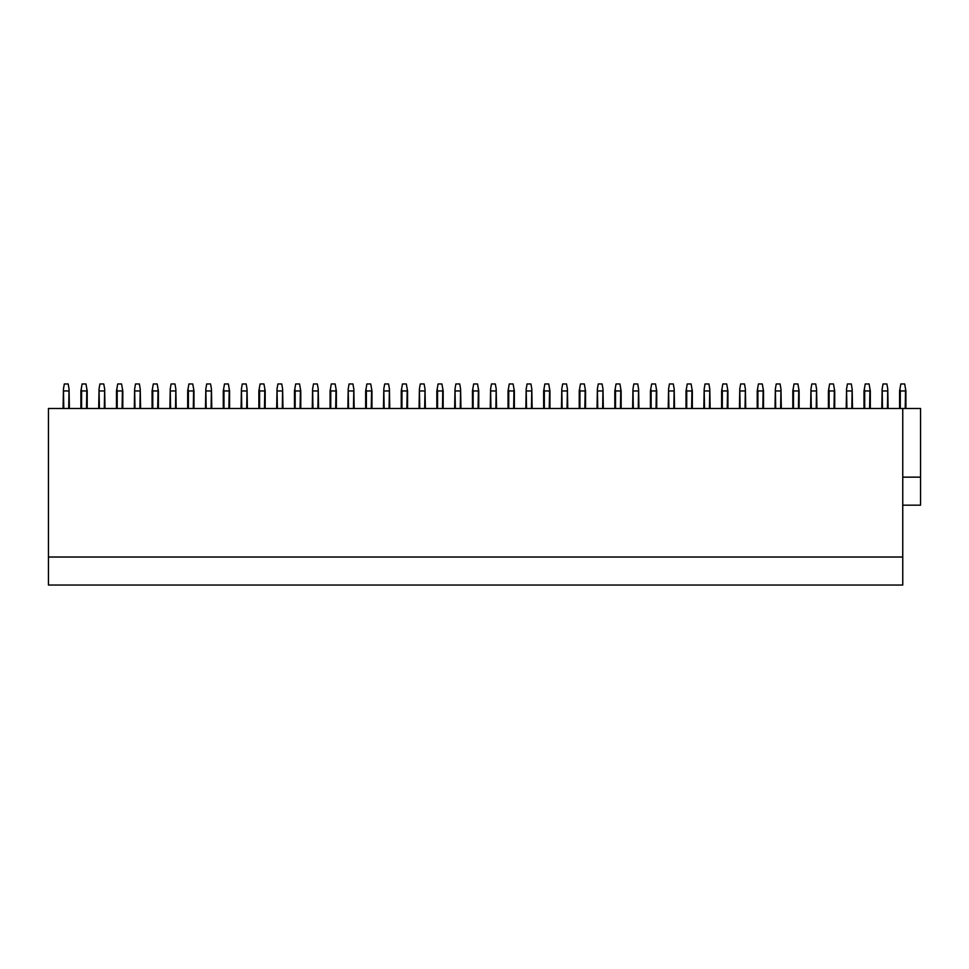 <?xml version="1.0" encoding="UTF-8"?>
<svg xmlns="http://www.w3.org/2000/svg" width="969" height="969" viewBox="0 0 969 969"><rect width="100%" height="100%" fill="white"/><g stroke="black" fill="none" stroke-linecap="round" stroke-linejoin="round"><path stroke-width="1.45" d="M48.45 557.018L902.757 557.018L902.757 585.046L48.45 585.046L48.45 408.47L920.55 408.47L920.55 477.148L902.757 477.148M902.757 408.47L902.757 557.018M902.757 505.176L920.55 505.176L920.55 477.148M900.371 585.046L869.544 585.046M68.702 408.47L69.053 388.969L68.169 383.954L64.329 383.954L63.445 388.969L63.797 408.47M63.094 408.47L63.445 388.969M68.702 390.955L63.797 390.955M69.053 388.969L69.405 408.47M87.198 408.47L87.198 390.955L85.962 383.954L82.123 383.954L80.887 390.955L80.887 408.47M86.495 408.47L86.847 388.969M86.495 390.955L81.59 390.955L81.59 408.47M81.59 390.955L81.239 388.969M104.301 408.47L104.652 388.969L103.756 383.954L99.928 383.954L99.044 388.969L99.395 408.47M98.693 408.47L99.044 388.969M104.301 390.955L99.395 390.955M104.652 388.969L104.991 408.47M122.797 408.47L122.797 390.955L121.561 383.954L117.721 383.954L116.486 390.955L116.486 408.47M122.094 408.47L122.445 388.969M122.094 390.955L117.188 390.955L117.188 408.47M117.188 390.955L116.837 388.969M139.887 408.47L140.239 388.969L139.354 383.954L135.527 383.954L134.643 388.969L134.982 408.47M134.291 408.47L134.643 388.969M139.887 390.955L134.982 390.955M140.239 388.969L140.59 408.47M158.395 408.47L158.395 390.955L157.16 383.954L153.32 383.954L152.085 390.955L152.085 408.47M157.693 408.47L158.044 388.969M157.693 390.955L152.787 390.955L152.787 408.47M152.787 390.955L152.436 388.969M175.486 408.47L175.837 388.969L174.953 383.954L171.113 383.954L170.229 388.969L170.58 408.47M169.878 408.47L170.229 388.969M175.486 390.955L170.58 390.955M175.837 388.969L176.188 408.47M193.982 408.47L193.982 390.955L192.746 383.954L188.919 383.954L187.683 390.955L187.683 408.47M193.291 408.47L193.643 388.969M193.291 390.955L188.386 390.955L188.386 408.47M188.386 390.955L188.034 388.969M211.085 408.47L211.436 388.969L210.552 383.954L206.712 383.954L205.828 388.969L206.179 408.47M205.476 408.47L205.828 388.969M211.085 390.955L206.179 390.955M211.436 388.969L211.787 408.47M229.58 408.47L229.58 390.955L228.345 383.954L224.517 383.954L223.282 390.955L223.282 408.47M228.878 408.47L229.229 388.969M228.878 390.955L223.972 390.955L223.972 408.47M223.972 390.955L223.621 388.969M246.683 408.47L247.034 388.969L246.15 383.954L242.311 383.954L241.426 388.969L241.778 408.47M241.075 408.47L241.426 388.969M246.683 390.955L241.778 390.955M247.034 388.969L247.386 408.47M265.179 408.47L265.179 390.955L263.943 383.954L260.104 383.954L258.868 390.955L258.868 408.47M264.476 408.47L264.828 388.969M264.476 390.955L259.571 390.955L259.571 408.47M259.571 390.955L259.22 388.969M282.282 408.47L282.621 388.969L281.737 383.954L277.909 383.954L277.025 388.969L277.376 408.47M276.674 408.47L277.025 388.969M282.282 390.955L277.376 390.955M282.621 388.969L282.972 408.47M300.778 408.47L300.778 390.955L299.542 383.954L295.702 383.954L294.467 390.955L294.467 408.47M300.075 408.47L300.426 388.969M300.075 390.955L295.17 390.955L295.17 408.47M295.17 390.955L294.818 388.969M317.868 408.47L318.22 388.969L317.335 383.954L313.496 383.954L312.612 388.969L312.963 408.47M312.26 408.47L312.612 388.969M317.868 390.955L312.963 390.955M318.22 388.969L318.571 408.47M336.376 408.47L336.376 390.955L335.141 383.954L331.301 383.954L330.066 390.955L330.066 408.47M335.674 408.47L336.025 388.969M335.674 390.955L330.768 390.955L330.768 408.47M330.768 390.955L330.417 388.969M353.467 408.47L353.818 388.969L352.934 383.954L349.094 383.954L348.21 388.969L348.561 408.47M347.859 408.47L348.21 388.969M353.467 390.955L348.561 390.955M353.818 388.969L354.169 408.47M371.963 408.47L371.963 390.955L370.727 383.954L366.9 383.954L365.664 390.955L365.664 408.47M371.26 408.47L371.611 388.969M371.26 390.955L366.367 390.955L366.367 408.47M366.367 390.955L366.016 388.969M389.066 408.47L389.417 388.969L388.533 383.954L384.693 383.954L383.809 388.969L384.16 408.47M383.458 408.47L383.809 388.969M389.066 390.955L384.16 390.955M389.417 388.969L389.768 408.47M407.561 408.47L407.561 390.955L406.326 383.954L402.486 383.954L401.251 390.955L401.251 408.47M406.859 408.47L407.21 388.969M406.859 390.955L401.953 390.955L401.953 408.47M401.953 390.955L401.602 388.969M424.664 408.47L425.016 388.969L424.119 383.954L420.292 383.954L419.407 388.969L419.759 408.47M419.056 408.47L419.407 388.969M424.664 390.955L419.759 390.955M425.016 388.969L425.355 408.47M443.16 408.47L443.16 390.955L441.925 383.954L438.085 383.954L436.849 390.955L436.849 408.47M442.458 408.47L442.809 388.969M442.458 390.955L437.552 390.955L437.552 408.47M437.552 390.955L437.201 388.969M460.251 408.47L460.602 388.969L459.718 383.954L455.89 383.954L455.006 388.969L455.345 408.47M454.655 408.47L455.006 388.969M460.251 390.955L455.345 390.955M460.602 388.969L460.953 408.47M478.759 408.47L478.759 390.955L477.523 383.954L473.684 383.954L472.448 390.955L472.448 408.47M478.056 408.47L478.407 388.969M478.056 390.955L473.151 390.955L473.151 408.47M473.151 390.955L472.799 388.969M495.849 408.47L496.201 388.969L495.316 383.954L491.477 383.954L490.593 388.969L490.944 408.47M490.241 408.47L490.593 388.969M495.849 390.955L490.944 390.955M496.201 388.969L496.552 408.47M514.345 408.47L514.345 390.955L513.11 383.954L509.282 383.954L508.047 390.955L508.047 408.47M513.655 408.47L513.994 388.969M513.655 390.955L508.749 390.955L508.749 408.47M508.749 390.955L508.398 388.969M531.448 408.47L531.799 388.969L530.915 383.954L527.075 383.954L526.191 388.969L526.542 408.47M525.84 408.47L526.191 388.969M531.448 390.955L526.542 390.955M531.799 388.969L532.151 408.47M549.944 408.47L549.944 390.955L548.708 383.954L544.881 383.954L543.645 390.955L543.645 408.47M549.241 408.47L549.593 388.969M549.241 390.955L544.336 390.955L544.336 408.47M544.336 390.955L543.984 388.969M567.047 408.47L567.398 388.969L566.514 383.954L562.674 383.954L561.79 388.969L562.141 408.47M561.439 408.47L561.79 388.969M567.047 390.955L562.141 390.955M567.398 388.969L567.749 408.47M585.542 408.47L585.542 390.955L584.307 383.954L580.467 383.954L579.232 390.955L579.232 408.47M584.84 408.47L585.191 388.969M584.84 390.955L579.934 390.955L579.934 408.47M579.934 390.955L579.583 388.969M602.633 408.47L602.984 388.969L602.1 383.954L598.273 383.954L597.388 388.969L597.74 408.47M597.037 408.47L597.388 388.969M602.633 390.955L597.74 390.955M602.984 388.969L603.336 408.47M621.141 408.47L621.141 390.955L619.906 383.954L616.066 383.954L614.831 390.955L614.831 408.47M620.439 408.47L620.79 388.969M620.439 390.955L615.533 390.955L615.533 408.47M615.533 390.955L615.182 388.969M638.232 408.47L638.583 388.969L637.699 383.954L633.859 383.954L632.975 388.969L633.326 408.47M632.624 408.47L632.975 388.969M638.232 390.955L633.326 390.955M638.583 388.969L638.934 408.47M656.74 408.47L656.74 390.955L655.504 383.954L651.665 383.954L650.429 390.955L650.429 408.47M656.037 408.47L656.388 388.969M656.037 390.955L651.132 390.955L651.132 408.47M651.132 390.955L650.78 388.969M673.83 408.47L674.182 388.969L673.298 383.954L669.458 383.954L668.574 388.969L668.925 408.47M668.222 408.47L668.574 388.969M673.83 390.955L668.925 390.955M674.182 388.969L674.533 408.47M692.326 408.47L692.326 390.955L691.091 383.954L687.263 383.954L686.028 390.955L686.028 408.47M691.624 408.47L691.975 388.969M691.624 390.955L686.718 390.955L686.718 408.47M686.718 390.955L686.379 388.969M709.429 408.47L709.78 388.969L708.896 383.954L705.057 383.954L704.172 388.969L704.524 408.47M703.821 408.47L704.172 388.969M709.429 390.955L704.524 390.955M709.78 388.969L710.132 408.47M727.925 408.47L727.925 390.955L726.689 383.954L722.85 383.954L721.614 390.955L721.614 408.47M727.222 408.47L727.574 388.969M727.222 390.955L722.317 390.955L722.317 408.47M722.317 390.955L721.966 388.969M745.028 408.47L745.379 388.969L744.483 383.954L740.655 383.954L739.771 388.969L740.122 408.47M739.42 408.47L739.771 388.969M745.028 390.955L740.122 390.955M745.379 388.969L745.718 408.47M763.524 408.47L763.524 390.955L762.288 383.954L758.448 383.954L757.213 390.955L757.213 408.47M762.821 408.47L763.172 388.969M762.821 390.955L757.915 390.955L757.915 408.47M757.915 390.955L757.564 388.969M780.614 408.47L780.966 388.969L780.081 383.954L776.254 383.954L775.357 388.969L775.709 408.47M775.018 408.47L775.357 388.969M780.614 390.955L775.709 390.955M780.966 388.969L781.317 408.47M799.122 408.47L799.122 390.955L797.887 383.954L794.047 383.954L792.812 390.955L792.812 408.47M798.42 408.47L798.771 388.969M798.42 390.955L793.514 390.955L793.514 408.47M793.514 390.955L793.163 388.969M816.213 408.47L816.564 388.969L815.68 383.954L811.84 383.954L810.956 388.969L811.307 408.47M810.605 408.47L810.956 388.969M816.213 390.955L811.307 390.955M816.564 388.969L816.915 408.47M834.709 408.47L834.709 390.955L833.473 383.954L829.646 383.954L828.41 390.955L828.41 408.47M834.018 408.47L834.357 388.969M834.018 390.955L829.113 390.955L829.113 408.47M829.113 390.955L828.761 388.969M851.812 408.47L852.163 388.969L851.279 383.954L847.439 383.954L846.555 388.969L846.906 408.47M846.203 408.47L846.555 388.969M851.812 390.955L846.906 390.955M852.163 388.969L852.514 408.47M870.307 408.47L870.307 390.955L869.072 383.954L865.244 383.954L864.009 390.955L864.009 408.47M869.605 408.47L869.956 388.969M869.605 390.955L864.699 390.955L864.699 408.47M864.699 390.955L864.348 388.969M887.41 408.47L887.761 388.969L886.877 383.954L883.038 383.954L882.153 388.969L882.505 408.47M881.802 408.47L882.153 388.969M887.41 390.955L882.505 390.955M887.761 388.969L888.113 408.47M905.906 408.47L905.906 390.955L904.671 383.954L900.831 383.954L899.595 390.955L899.595 408.47M905.203 408.47L905.555 388.969M905.203 390.955L900.298 390.955L900.298 408.47M900.298 390.955L899.947 388.969"/></g></svg>
